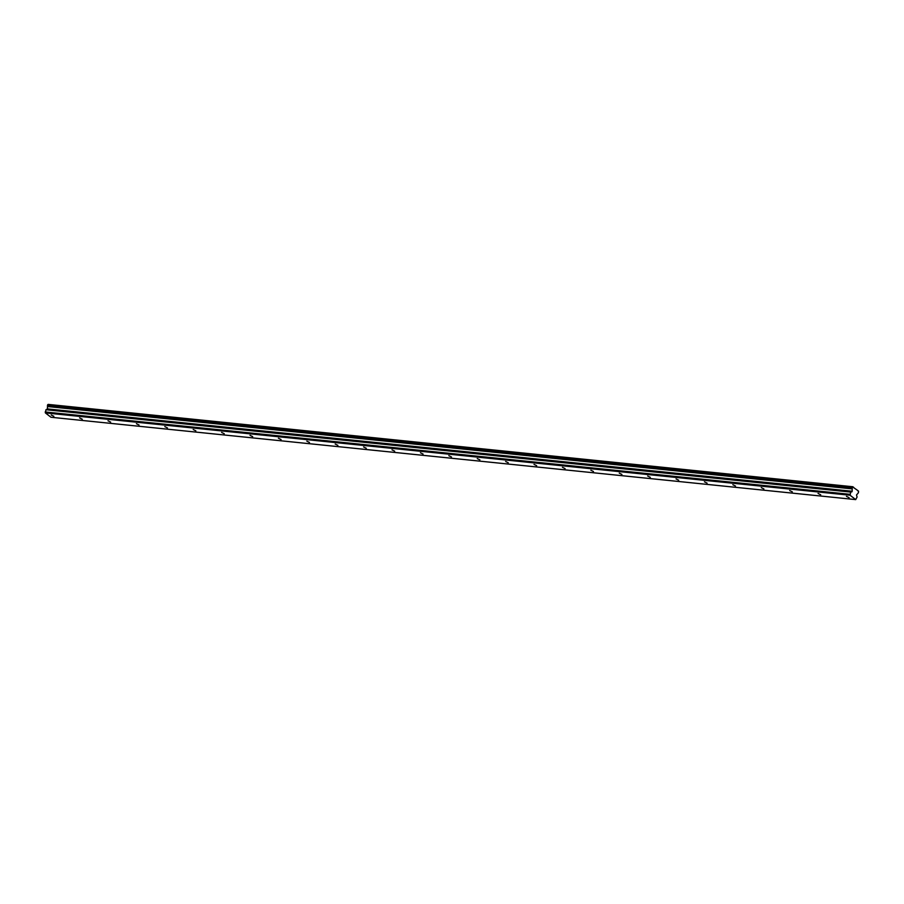 <?xml version="1.0" encoding="UTF-8"?>
<svg xmlns="http://www.w3.org/2000/svg" width="904" height="904" viewBox="0 0 904 904"><rect width="100%" height="100%" fill="white"/><g stroke="black" fill="none" stroke-linecap="round" stroke-linejoin="round"><path stroke-width="1.36" d="M849.127 497.686L846.46 496.364L849.127 497.686M53.856 416.303L51.2 414.981L53.856 416.303M82.264 419.207L79.597 417.885L82.264 419.207M110.661 422.111L108.005 420.789L110.661 422.111M139.058 425.016L136.402 423.693L139.058 425.016M167.466 427.931L164.81 426.598L167.466 427.931M195.863 430.835L193.207 429.513L195.863 430.835M224.271 433.739L221.616 432.417L224.271 433.739M252.668 436.643L250.012 435.321L252.668 436.643M281.076 439.559L278.421 438.225L281.076 439.559M309.473 442.463L306.818 441.141L309.473 442.463M337.881 445.367L335.214 444.045L337.881 445.367M366.278 448.271L363.623 446.949L366.278 448.271M394.686 451.175L392.02 449.853L394.686 451.175M423.083 454.09L420.428 452.757L423.083 454.09M451.491 456.995L448.825 455.672L451.491 456.995M479.888 459.899L477.233 458.577L479.888 459.899M508.297 462.803L505.63 461.481L508.297 462.803M536.693 465.707L534.038 464.385L536.693 465.707M565.102 468.622L562.435 467.289L565.102 468.622M593.499 471.526L590.843 470.204L593.499 471.526M621.907 474.43L619.24 473.108L621.907 474.43M650.304 477.335L647.648 476.012L650.304 477.335M678.712 480.239L676.045 478.917L678.712 480.239M707.109 483.154L704.453 481.821L707.109 483.154M735.517 486.058L732.85 484.736L735.517 486.058M763.914 488.962L761.258 487.64L763.914 488.962M792.322 491.866L789.655 490.544L792.322 491.866M820.719 494.782L818.063 493.448L820.719 494.782M855.715 499.607L50.974 417.252L45.358 412.891L850.088 495.245L855.715 499.607L857.071 497.019L856.517 494.951L857.93 493.335A0.994 0.599 -84.2 0 1 858.404 492.827L858.597 491.154A0.994 0.599 95.8 0 1 857.862 490.589L853.252 487.324M45.358 412.891L45.968 409.727L47.46 408.902L47.46 406.529A0.994 0.599 95.8 0 0 47.46 405.659L852.189 487.708L852.992 486.804A0.994 0.599 95.8 0 0 853.715 487.369M852.189 487.708L852.189 488.013A0.994 0.599 -84.2 0 1 852.189 488.883L852.201 491.245L850.698 492.081L45.968 409.727M850.088 495.245L850.698 492.081M45.2 411.964L849.929 494.307M47.46 405.365L48.183 404.393L852.913 486.747M47.46 406.529L852.189 488.883M47.46 405.659L852.189 488.013M852.427 487.03L47.697 404.676M852.201 491.245L47.46 408.902M47.087 409.557L851.828 491.9"/></g></svg>
